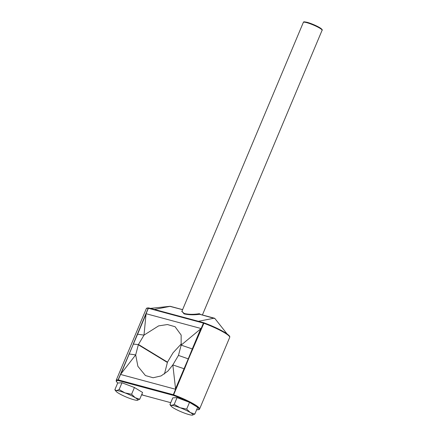 <?xml version="1.0" encoding="UTF-8"?>
<svg xmlns="http://www.w3.org/2000/svg" width="437" height="437" viewBox="0 0 437 437"><rect width="100%" height="100%" fill="white"/><g stroke="black" fill="none" stroke-linecap="round" stroke-linejoin="round"><path stroke-width="0.66" d="M303.354 22.38C304.343 22.183 301.983 21.298 307.135 22.309C312.291 23.855 316.787 25.827 320.621 28.214C322.145 29.426 322.632 30.109 322.096 30.257A10.16 1.448 -157.2 0 0 316.934 26.641A10.16 1.448 -157.2 0 0 306.676 22.637A10.16 1.448 -157.2 0 0 303.354 22.38L181.803 311.537L184.387 313.537C188.915 314.536 193.891 314.58 199.316 313.679L200.233 314.236A0.541 0.322 -20.2 0 0 200.146 314.361M227.049 333.89L214.928 318.568L199.654 314.29C194.012 315.077 188.806 314.935 184.048 313.87L181.956 311.182M133.951 399.762A11.859 1.688 -157.2 0 0 137.185 400.314L139.736 399.238L142.582 392.47L134.427 387.51L121.983 382.779L117.69 383.003L114.849 389.766L116.138 391.41A11.859 1.688 -157.2 0 0 118.52 393.213A11.859 1.688 -157.2 0 0 128.817 398.063A11.859 1.688 -157.2 0 0 133.951 399.762M189.035 414.598A11.859 1.688 -157.2 0 0 192.275 415.15L194.826 414.068L197.671 407.306L189.516 402.346L177.072 397.61L172.779 397.839L169.938 404.602L171.228 406.241A11.859 1.688 -157.2 0 0 173.609 408.049A11.859 1.688 -157.2 0 0 183.906 412.894A11.859 1.688 -157.2 0 0 189.035 414.598M139.736 399.238L135.257 397.719L131.586 394.272L124.955 392.874L119.137 389.542L121.983 382.779M131.586 394.272L134.427 387.51M119.137 389.542L116.586 390.618L114.849 389.766M194.826 414.068L190.341 412.555L186.67 409.108L180.044 407.71L174.226 404.372L177.072 397.61M186.67 409.108L189.516 402.346M174.226 404.372L171.675 405.454L169.938 404.602M164.465 373.952L167.475 362.142L173.047 352.801L181.415 343.755M204.024 322.834A4.878 0.694 22.8 0 0 203.871 322.779L203.413 323.096L203.871 322.779L203.413 323.096L148.362 308.271A5.419 0.77 -157.2 0 0 148.203 308.26A22.194 3.163 -157.2 0 0 146.28 308.724L116.176 380.337A22.194 3.163 22.8 0 1 118.105 379.868L133.356 344.077L120.869 374.001L135.678 354.904L137.89 366.315L145.434 375.552L153.108 377.759L161.116 375.913L167.917 371.073L172.828 364.911L175.548 388.722L188.254 358.864L178.46 355.412L172.828 364.911L184.529 368.904L173.631 394.824A22.194 3.163 22.8 0 1 199.6 408.983L229.704 337.375A22.194 3.163 -157.2 0 0 203.735 323.211A5.419 0.77 -157.2 0 0 203.413 323.096L201.124 328.537L181.147 345.126L181.153 335.064L175.084 326.729L167.442 324.538L158.615 325.887L143.997 335.124L146.073 313.711L201.124 328.537M120.869 374.001L120.546 374.443L175.592 389.269L175.548 388.722M200.692 328.914L192.275 348.928L188.254 358.864L188.516 358.957L204.052 322.839C212.644 326.035 219.778 329.361 225.454 332.825C230.818 336.474 229.66 336.616 229.704 337.375M188.516 358.957L184.529 368.904M203.817 322.752L148.689 307.938A0.541 0.497 -86.8 0 0 148.203 308.26L133.23 344.066M137.311 334.179L137.6 334.201L133.356 344.077L138.365 344.618L135.678 354.904L128.997 353.948M178.46 355.412L181.147 345.126L192.837 349.13M138.365 344.618L143.997 335.124L137.6 334.201L146.013 314.192M189.216 402.231A21.648 3.086 -157.2 0 0 173.56 395.452A4.878 0.694 -157.2 0 0 173.352 395.381L173.309 394.709L118.258 379.884L118.443 380.594A4.878 0.694 -157.2 0 0 118.351 380.583A0.541 0.497 93.2 0 1 118.105 379.868A5.419 0.77 22.8 0 1 118.258 379.884L120.546 374.443M173.56 395.452L173.631 394.824A5.419 0.77 22.8 0 0 173.309 394.709L175.592 389.269M148.88 307.959L148.362 308.271L146.073 313.711M141.61 394.786A21.648 3.086 -157.2 0 0 141.801 394.857A4.878 0.694 -157.2 0 0 142.009 394.933L142.467 394.616L142.009 394.933L170.747 402.668M197 409.748L197.191 409.769C198.759 409.808 199.562 409.545 199.6 408.983M192.275 415.15A11.859 1.688 -157.2 0 0 192.395 415.139A11.859 1.688 -157.2 0 0 190.341 412.555A11.859 1.688 -157.2 0 0 180.044 407.71A11.859 1.688 -157.2 0 0 171.675 405.454A11.859 1.688 -157.2 0 0 171.228 406.241M137.185 400.314A11.859 1.688 -157.2 0 0 137.311 400.308A11.859 1.688 -157.2 0 0 135.257 397.719A11.859 1.688 -157.2 0 0 124.955 392.874A11.859 1.688 -157.2 0 0 116.586 390.618A11.859 1.688 -157.2 0 0 116.138 391.41M214.654 318.393A1.082 0.737 105.1 0 0 214.359 318.191A1.082 0.737 105.1 0 0 214.119 318.185L198.436 321.304L148.962 307.992M182.579 309.691L169.977 306.37M199.654 314.29A0.541 0.35 80.4 0 1 199.316 313.679M307.206 22.336A9.619 1.371 22.8 0 1 317.104 26.225A9.619 1.371 22.8 0 1 321.769 29.607M184.048 313.87A0.541 0.371 105.1 0 0 184.387 313.537M182.606 309.642L170.37 306.348A1.082 0.737 105.1 0 0 170.124 306.337L154.441 309.456M198.414 321.31L203.762 322.746M203.828 322.757L204.074 322.856A21.648 3.086 22.8 0 1 229.447 336.485M173.352 395.381L118.443 380.594M118.351 380.583A21.648 3.086 -157.2 0 0 117.793 382.998M196.918 409.715A4.878 0.694 -157.2 0 0 197.016 409.726A21.648 3.086 -157.2 0 0 197.639 407.377M197.234 407.044A21.648 3.086 -157.2 0 0 189.953 402.614M138.31 344.771L167.349 362.437M138.436 344.476L167.475 362.142M146.28 308.724C146.319 308.167 147.122 307.905 148.689 307.938A0.541 0.497 -86.8 0 1 148.766 307.948M322.096 30.257L202.407 314.973M214.928 318.568A1.082 1.082 0 0 0 214.359 318.191L199.917 314.301M170.741 402.679L141.604 394.791M117.755 383.003L116.335 381.496L116.176 380.337M170.37 306.348A1.082 1.082 0 0 0 169.971 306.315L150.459 308.385"/></g></svg>
